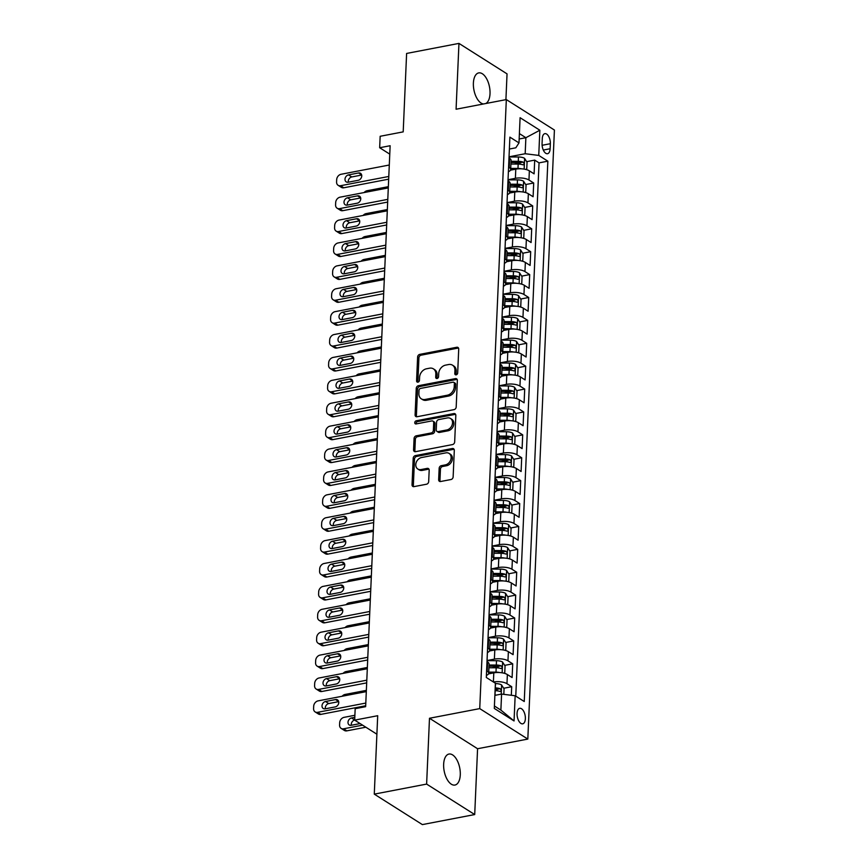 <?xml version="1.0" encoding="UTF-8"?>
<svg xmlns="http://www.w3.org/2000/svg" width="868" height="868" viewBox="0 0 868 868"><rect width="100%" height="100%" fill="white"/><g stroke="black" fill="none" stroke-linecap="round" stroke-linejoin="round"><path stroke-width="1.3" d="M456.167 374.846A1.693 1.324 -57.6 0 0 457.675 373.001L458.716 349.12A2.42 1.888 -57.6 0 0 456.763 347.265L419.776 354.372A2.42 1.888 -57.6 0 0 417.616 357.008L416.575 380.889A1.693 1.324 -57.6 0 0 419.45 380.336L419.591 377.244A7.747 6.054 -57.6 0 1 426.481 368.791L429.562 368.195A7.747 6.054 -57.6 0 1 433.392 368.846A7.747 6.054 -57.6 0 1 435.823 374.13L435.693 377.222A1.693 1.324 -57.6 0 0 438.568 376.669L438.698 373.576A7.747 6.054 -57.6 0 1 445.588 365.124L448.669 364.527A7.747 6.054 -57.6 0 1 452.51 365.178A7.747 6.054 -57.6 0 1 454.93 370.462L454.799 373.555A1.693 1.324 -57.6 0 0 456.167 374.846M460.279 774.82A15.787 7.931 79.1 0 0 448.984 754.053A15.787 7.931 79.1 0 0 443.646 764.285A15.787 7.931 79.1 0 0 454.94 785.052A15.787 7.931 79.1 0 0 460.279 774.82M485.754 103.531A15.787 7.931 79.1 0 0 490.019 93.668A15.787 7.931 79.1 0 0 478.724 72.901A15.787 7.931 79.1 0 0 473.385 83.133A15.787 7.931 79.1 0 0 483.541 103.954M525.368 718.704A7.888 3.971 79.1 0 0 519.726 708.321A7.888 3.971 79.1 0 0 517.057 713.431A7.888 3.971 79.1 0 0 522.699 723.825A7.888 3.971 79.1 0 0 525.368 718.704M438.655 479.668A2.42 1.888 -57.6 0 0 440.608 481.512L450.991 479.527A2.42 1.888 -57.6 0 0 453.139 476.879L454.3 450.362A2.42 1.888 -57.6 0 0 452.347 448.506L415.349 455.613A2.42 1.888 -57.6 0 0 413.201 458.25L412.04 484.778A2.42 1.888 -57.6 0 0 414.003 486.623L426.535 484.225A2.42 1.888 -57.6 0 0 428.684 481.577L429.183 470.228A2.42 1.888 -57.6 0 0 427.23 468.373L421.013 469.566A6.477 5.056 -57.6 0 1 417.812 469.024A6.477 5.056 -57.6 0 1 416.13 462.687A6.477 5.056 -57.6 0 1 421.533 457.544L445.881 452.868A6.477 5.056 -57.6 0 1 449.092 453.411A6.477 5.056 -57.6 0 1 450.763 459.747A6.477 5.056 -57.6 0 1 445.36 464.89L441.302 465.671A2.42 1.888 -57.6 0 0 439.154 468.319L438.655 479.668L439.957 480.492A2.42 1.888 -57.6 0 0 440.174 481.545M505.914 99.657L507.042 73.867L458.955 43.4L406.615 53.447L403.197 131.871L380.162 136.287L379.663 147.734L390.133 145.726L365.645 706.671L355.175 708.689L354.676 720.136L376.896 734.209M426.622 784.086L474.709 814.553L477.574 748.726L429.486 718.259L426.622 784.086L374.282 794.133L377.699 715.709L354.676 720.136M429.486 718.259L479.733 708.614L506.326 99.581L554.413 130.048L527.82 739.08L479.733 708.614M458.955 43.4L456.08 109.227L506.326 99.581M454.04 409.631A2.42 1.888 -57.6 0 0 456.188 406.994L457.349 380.466A2.42 1.888 -57.6 0 0 455.396 378.622L418.409 385.717A2.42 1.888 -57.6 0 0 416.249 388.365L415.099 414.882A2.42 1.888 -57.6 0 0 417.052 416.738L454.04 409.631M455.819 415.414L454.669 441.931A2.42 1.888 -57.6 0 1 452.51 444.579L415.522 451.675A2.42 1.888 -57.6 0 1 413.569 449.83L414.069 438.481A2.42 1.888 -57.6 0 1 416.217 435.834L431.222 432.958A2.42 1.888 -57.6 0 0 433.371 430.311L433.696 422.781A2.42 1.888 -57.6 0 0 431.743 420.937L416.13 423.931A1.693 1.324 -57.6 0 1 416.26 420.785L453.866 413.569A2.42 1.888 -57.6 0 1 455.819 415.414M474.709 814.553L422.369 824.6L374.282 794.133M511.328 695.29L511.708 686.718L503.679 688.259M495.107 689.908L497.559 689.431M493.458 682.009A9.863 3.646 2.5 0 1 506.966 683.713L507.368 674.555L512.109 677.561L512.706 663.825L504.677 665.365M492.08 667.785L498.558 666.537M487.046 660.537L494.391 659.127A9.863 3.646 2.5 0 1 507.964 660.819L508.366 651.662L513.107 654.667L513.704 640.92L505.675 642.472M493.078 644.881L499.556 643.644M488.044 637.644L495.389 636.233A9.863 3.646 2.5 0 1 508.963 637.915L509.364 628.757L514.106 631.763L514.702 618.027L506.673 619.568M494.076 621.987L500.554 620.75M489.042 614.75L496.387 613.34A9.863 3.646 2.5 0 1 509.961 615.021L510.362 605.864L515.104 608.869L515.701 595.133L507.671 596.674M495.075 599.094L501.552 597.846M490.04 591.857L497.386 590.446A9.863 3.646 2.5 0 1 510.959 592.128L511.361 582.97L516.102 585.976L516.71 572.24L508.67 573.781M496.084 576.2L502.55 574.952M491.038 568.952L498.384 567.542A9.863 3.646 2.5 0 1 511.957 569.234L512.359 560.077L517.1 563.082L517.708 549.346L509.679 550.887M497.082 553.307L503.559 552.059M492.037 546.059L499.393 544.648A9.863 3.646 2.5 0 1 512.955 546.341L513.357 537.173L518.109 540.189L518.706 526.442L510.677 527.983M498.08 530.402L504.558 529.165M493.046 523.165L500.391 521.755A9.863 3.646 2.5 0 1 513.964 523.437L514.355 514.279L519.107 517.285L519.704 503.548L511.675 505.089M499.078 507.509L505.556 506.272M494.044 500.272L501.389 498.861A9.863 3.646 2.5 0 1 514.963 500.543L515.364 491.386L520.106 494.391L520.702 480.655L512.673 482.196M500.076 484.615L506.554 483.368M495.042 477.367L502.388 475.957A9.863 3.646 2.5 0 1 515.961 477.65L516.362 468.492L521.104 471.498L521.701 457.761L513.672 459.302M501.075 461.722L507.552 460.474M496.04 454.474L503.386 453.063A9.863 3.646 2.5 0 1 516.959 454.756L517.361 445.599L522.102 448.604L522.699 434.857L514.67 436.409M502.073 438.817L508.55 437.58M497.038 431.58L504.384 430.17A9.863 3.646 2.5 0 1 517.957 431.852L518.359 422.694L523.1 425.7L523.708 411.964L515.668 413.504M503.082 415.924L509.549 414.687M498.037 408.687L505.382 407.276A9.863 3.646 2.5 0 1 518.956 408.958L519.357 399.801L524.098 402.806L524.706 389.07L516.677 390.611M504.08 393.03L510.558 391.783M499.035 385.793L506.391 384.383A9.863 3.646 2.5 0 1 519.954 386.065L520.355 376.907L525.107 379.913L525.704 366.177L517.675 367.717M505.078 370.137L511.556 368.889M500.044 362.889L507.389 361.479A9.863 3.646 2.5 0 1 520.963 363.171L521.353 354.014L526.106 357.019L526.702 343.283L518.673 344.824M506.077 347.243L512.554 345.996M501.042 339.996L508.388 338.585A9.863 3.646 2.5 0 1 521.961 340.278L522.362 331.109L527.104 334.115L527.701 320.379L519.672 321.919M507.075 324.339L513.552 323.102M502.04 317.102L509.386 315.692A9.863 3.646 2.5 0 1 522.959 317.373L523.361 308.216L528.102 311.221L528.699 297.485L520.67 299.026M508.073 301.446L514.55 300.198M503.039 294.209L510.384 292.798A9.863 3.646 2.5 0 1 523.957 294.48L524.359 285.322L529.1 288.328L529.697 274.592L521.668 276.132M509.071 278.552L515.549 277.304M504.037 271.304L511.382 269.894A9.863 3.646 2.5 0 1 524.956 271.586L525.357 262.429L530.098 265.434L530.695 251.698L522.666 253.239M510.069 255.659L516.547 254.411M505.035 248.411L512.38 247A9.863 3.646 2.5 0 1 525.954 248.693L526.355 239.535L531.097 242.541L531.704 228.794L523.664 230.346M511.078 232.754L517.545 231.517M506.033 225.517L513.379 224.107A9.863 3.646 2.5 0 1 526.952 225.788L527.353 216.631L532.095 219.637L532.702 205.9L524.673 207.441M512.077 209.861L518.554 208.624M507.031 202.624L514.388 201.213A9.863 3.646 2.5 0 1 527.961 202.895L528.352 193.738L533.104 196.743L533.701 183.007L528.959 180.001A9.863 3.646 -177.5 0 0 515.386 178.32L508.04 179.73M513.075 186.967L519.552 185.719M525.672 184.548L533.701 183.007M507.368 674.555A9.863 3.646 -177.5 0 0 493.794 672.863L488.5 673.883M508.366 651.662A9.863 3.646 -177.5 0 0 494.793 649.969L489.498 650.989M509.364 628.757A9.863 3.646 -177.5 0 0 495.791 627.076L490.496 628.096M510.362 605.864A9.863 3.646 -177.5 0 0 496.789 604.182L491.494 605.191M511.361 582.97A9.863 3.646 -177.5 0 0 497.787 581.278L492.492 582.298M512.359 560.077A9.863 3.646 -177.5 0 0 498.785 558.384L493.501 559.404M513.357 537.173A9.863 3.646 -177.5 0 0 499.784 535.491L494.5 536.511M514.355 514.279A9.863 3.646 -177.5 0 0 500.793 512.597L495.498 513.606M515.364 491.386A9.863 3.646 -177.5 0 0 501.791 489.704L496.496 490.713M516.362 468.492A9.863 3.646 -177.5 0 0 502.789 466.8L497.494 467.819M517.361 445.599A9.863 3.646 -177.5 0 0 503.787 443.906L498.492 444.926M518.359 422.694A9.863 3.646 -177.5 0 0 504.785 421.013L499.491 422.032M519.357 399.801A9.863 3.646 -177.5 0 0 505.784 398.119L500.5 399.128M520.355 376.907A9.863 3.646 -177.5 0 0 506.782 375.215L501.498 376.235M521.353 354.014A9.863 3.646 -177.5 0 0 507.78 352.321L502.496 353.341M522.362 331.109A9.863 3.646 -177.5 0 0 508.789 329.428L503.494 330.448M523.361 308.216A9.863 3.646 -177.5 0 0 509.787 306.534L504.492 307.543M524.359 285.322A9.863 3.646 -177.5 0 0 510.785 283.641L505.491 284.65M525.357 262.429A9.863 3.646 -177.5 0 0 511.784 260.736L506.489 261.756M526.355 239.535A9.863 3.646 -177.5 0 0 512.782 237.843L507.487 238.863M527.353 216.631A9.863 3.646 -177.5 0 0 513.78 214.949L508.496 215.969M528.352 193.738A9.863 3.646 -177.5 0 0 514.778 192.056L509.494 193.065M542.283 138.598L542.066 143.643A7.649 3.841 79.1 0 0 547.534 153.701A7.649 3.841 79.1 0 0 550.128 148.743L550.345 143.708A7.649 3.841 79.1 0 0 544.876 133.65A7.649 3.841 79.1 0 0 542.283 138.598M494.413 705.999L500.879 710.1L501.585 694.075L515.158 695.756L524.25 701.528L547.849 161.177L538.746 155.415L525.173 153.734L509.039 156.826M515.158 695.756L514.051 720.95L494.304 708.429L495.4 683.246L486.308 677.485L509.896 137.133L518.988 142.905L520.095 117.712L539.853 130.233L538.746 155.415M515.766 696.147L539.05 162.869L534.699 160.113L534.102 173.85L529.361 170.844A9.863 3.646 -177.5 0 0 515.787 169.151L510.493 170.171M508.388 171.712A9.863 3.646 -177.5 0 0 510.677 169.52A9.863 3.646 -177.5 0 0 509.201 167.481L508.583 167.101M510.677 169.52L511.078 160.363A9.863 3.646 -177.5 0 0 509.603 158.323L508.984 157.933M486.59 670.801L487.208 671.192A9.863 3.646 2.5 0 1 488.684 673.232A9.863 3.646 2.5 0 1 486.395 675.423M488.684 673.232L489.085 664.074A9.863 3.646 -177.5 0 0 487.61 662.034L486.991 661.644M487.599 647.908L488.207 648.298A9.863 3.646 2.5 0 1 489.693 650.338A9.863 3.646 2.5 0 1 487.393 652.53M489.693 650.338L490.084 641.181A9.863 3.646 -177.5 0 0 488.608 639.141L487.99 638.75M488.597 625.014L489.205 625.405A9.863 3.646 2.5 0 1 490.691 627.445A9.863 3.646 2.5 0 1 488.391 629.636M490.691 627.445L491.093 618.287A9.863 3.646 -177.5 0 0 489.606 616.247L488.999 615.857M489.595 602.121L490.203 602.511A9.863 3.646 2.5 0 1 491.689 604.54A9.863 3.646 2.5 0 1 489.389 606.743M491.689 604.54L492.091 595.383A9.863 3.646 -177.5 0 0 490.604 593.354L489.997 592.963M490.594 579.227L491.212 579.607A9.863 3.646 2.5 0 1 492.688 581.647A9.863 3.646 2.5 0 1 490.387 583.838M492.688 581.647L493.089 572.489A9.863 3.646 -177.5 0 0 491.603 570.45L490.995 570.059M491.592 556.323L492.21 556.713A9.863 3.646 2.5 0 1 493.686 558.753A9.863 3.646 2.5 0 1 491.396 560.945M493.686 558.753L494.087 549.596A9.863 3.646 -177.5 0 0 492.612 547.556L491.993 547.165M492.59 533.429L493.208 533.82A9.863 3.646 2.5 0 1 494.684 535.86A9.863 3.646 2.5 0 1 492.395 538.051M494.684 535.86L495.085 526.702A9.863 3.646 -177.5 0 0 493.61 524.663L492.991 524.272M493.588 510.536L494.207 510.926A9.863 3.646 2.5 0 1 495.682 512.966A9.863 3.646 2.5 0 1 493.393 515.158M495.682 512.966L496.084 503.798A9.863 3.646 -177.5 0 0 494.608 501.769L493.99 501.379M494.597 487.642L495.205 488.022A9.863 3.646 2.5 0 1 496.691 490.062A9.863 3.646 2.5 0 1 494.391 492.264M496.691 490.062L497.082 480.905A9.863 3.646 -177.5 0 0 495.606 478.865L494.988 478.485M495.595 464.738L496.203 465.129A9.863 3.646 2.5 0 1 497.689 467.168A9.863 3.646 2.5 0 1 495.389 469.36M497.689 467.168L498.091 458.011A9.863 3.646 -177.5 0 0 496.604 455.971L495.997 455.581M496.594 441.845L497.201 442.235A9.863 3.646 2.5 0 1 498.688 444.275A9.863 3.646 2.5 0 1 496.387 446.467M498.688 444.275L499.089 435.118A9.863 3.646 -177.5 0 0 497.603 433.078L496.995 432.687M497.592 418.951L498.199 419.342A9.863 3.646 2.5 0 1 499.686 421.381A9.863 3.646 2.5 0 1 497.386 423.573M499.686 421.381L500.087 412.224A9.863 3.646 -177.5 0 0 498.601 410.184L497.993 409.794M498.59 396.058L499.209 396.448A9.863 3.646 2.5 0 1 500.684 398.477A9.863 3.646 2.5 0 1 498.384 400.68M500.684 398.477L501.086 389.32A9.863 3.646 -177.5 0 0 499.599 387.28L498.991 386.9M499.588 373.164L500.207 373.544A9.863 3.646 2.5 0 1 501.682 375.584A9.863 3.646 2.5 0 1 499.393 377.775M501.682 375.584L502.084 366.426A9.863 3.646 -177.5 0 0 500.608 364.386L499.99 363.996M500.586 350.26L501.205 350.65A9.863 3.646 2.5 0 1 502.68 352.69A9.863 3.646 2.5 0 1 500.391 354.882M502.68 352.69L503.082 343.533A9.863 3.646 -177.5 0 0 501.606 341.493L500.988 341.102M501.585 327.366L502.203 327.757A9.863 3.646 2.5 0 1 503.69 329.797A9.863 3.646 2.5 0 1 501.389 331.988M503.69 329.797L504.08 320.639A9.863 3.646 -177.5 0 0 502.605 318.599L501.986 318.209M502.594 304.473L503.201 304.863A9.863 3.646 2.5 0 1 504.688 306.892A9.863 3.646 2.5 0 1 502.388 309.095M504.688 306.892L505.078 297.735A9.863 3.646 -177.5 0 0 503.603 295.706L502.984 295.315M503.592 281.579L504.199 281.959A9.863 3.646 2.5 0 1 505.686 283.999A9.863 3.646 2.5 0 1 503.386 286.201M505.686 283.999L506.087 274.841A9.863 3.646 -177.5 0 0 504.601 272.802L503.993 272.422M504.59 258.675L505.198 259.065A9.863 3.646 2.5 0 1 506.684 261.105A9.863 3.646 2.5 0 1 504.384 263.297M506.684 261.105L507.086 251.948A9.863 3.646 -177.5 0 0 505.599 249.908L504.992 249.517M505.588 235.781L506.207 236.172A9.863 3.646 2.5 0 1 507.682 238.212A9.863 3.646 2.5 0 1 505.382 240.403M507.682 238.212L508.084 229.054A9.863 3.646 -177.5 0 0 506.597 227.015L505.99 226.624M506.586 212.888L507.205 213.278A9.863 3.646 2.5 0 1 508.681 215.318A9.863 3.646 2.5 0 1 506.391 217.51M508.681 215.318L509.082 206.161A9.863 3.646 -177.5 0 0 507.606 204.121L506.988 203.73M507.585 189.994L508.203 190.385A9.863 3.646 2.5 0 1 509.679 192.414A9.863 3.646 2.5 0 1 507.389 194.616M509.679 192.414L510.08 183.256A9.863 3.646 -177.5 0 0 508.605 181.217L507.986 180.837M527.961 202.895L532.702 205.9M526.952 225.788L531.704 228.794M525.954 248.693L530.695 251.698M524.956 271.586L529.697 274.592M523.957 294.48L528.699 297.485M522.959 317.373L527.701 320.379M521.961 340.278L526.702 343.283M520.963 363.171L525.704 366.177M519.954 386.065L524.706 389.07M518.956 408.958L523.708 411.964M517.957 431.852L522.699 434.857M516.959 454.756L521.701 457.761M515.961 477.65L520.702 480.655M514.963 500.543L519.704 503.548M513.964 523.437L518.706 526.442M512.955 546.341L517.708 549.346M511.957 569.234L516.71 572.24M510.959 592.128L515.701 595.133M509.961 615.021L514.702 618.027M508.963 637.915L513.704 640.92M507.964 660.819L512.706 663.825M506.966 683.713L511.708 686.718M501.585 694.075L494.868 695.366M525.173 153.734L525.878 137.708L519.4 133.596M519.162 138.988L525.878 137.708L539.853 130.233M509.375 149.036L515.82 147.799L518.988 142.905M477.574 748.726L527.82 739.08M379.663 147.734L389.765 154.135M514.073 164.074L520.55 162.826M526.67 161.654L534.699 160.113M539.05 162.869L547.849 161.177M514.051 720.95L500.879 710.1M456.145 374.846A1.693 1.324 -57.6 0 1 456.101 374.368L456.232 371.287A7.747 6.054 -57.6 0 0 453.801 366.003L452.51 365.178M433.392 368.846L434.694 369.67A7.747 6.054 -57.6 0 1 437.125 374.954L436.984 378.047A1.693 1.324 -57.6 0 0 437.038 378.524M458.499 348.057A2.42 1.888 -57.6 0 0 458.065 348.09L421.078 355.186A2.42 1.888 -57.6 0 0 418.918 357.833L417.877 381.714A1.693 1.324 -57.6 0 0 417.931 382.191M457.132 379.414A2.42 1.888 -57.6 0 0 456.698 379.446L419.7 386.542A2.42 1.888 -57.6 0 0 417.551 389.179L416.39 415.707A2.42 1.888 -57.6 0 0 416.618 416.759M454.365 383.493A1.693 1.324 -57.6 0 0 452.998 382.202L420.524 388.43A1.693 1.324 -57.6 0 0 419.016 390.285L418.875 393.54A7.747 6.054 -57.6 0 0 421.305 398.824A7.747 6.054 -57.6 0 0 425.136 399.464L447.335 395.211A7.747 6.054 -57.6 0 0 454.224 386.748L454.365 383.493L455.667 384.318A1.693 1.324 -57.6 0 0 455.136 383.168L453.834 382.343M421.305 398.824L422.607 399.638A7.747 6.054 -57.6 0 0 426.438 400.289L425.136 399.464M455.667 384.318L455.526 387.573A7.747 6.054 -57.6 0 1 448.637 396.036L426.438 400.289M432.937 421.132L434.239 421.956A2.42 1.888 -57.6 0 1 434.998 423.606L434.673 431.136A2.42 1.888 -57.6 0 1 432.514 433.783L417.519 436.658A2.42 1.888 -57.6 0 0 415.36 439.306L414.871 450.655A2.42 1.888 -57.6 0 0 415.088 451.707M455.602 414.351A2.42 1.888 -57.6 0 0 455.168 414.383L417.562 421.609A1.693 1.324 -57.6 0 0 416.108 423.931M446.781 429.964A6.477 5.056 -57.6 0 0 452.185 424.821A6.477 5.056 -57.6 0 0 450.514 418.484A6.477 5.056 -57.6 0 0 447.313 417.942L438.731 419.591A2.42 1.888 -57.6 0 0 436.571 422.228L436.246 429.758A2.42 1.888 -57.6 0 0 438.21 431.613L446.781 429.964L448.083 430.788A6.477 5.056 -57.6 0 0 453.487 425.645A6.477 5.056 -57.6 0 0 451.816 419.309L450.514 418.484M437.005 431.407L438.307 432.231A2.42 1.888 -57.6 0 0 439.501 432.438L438.21 431.613M448.083 430.788L439.501 432.438M449.092 453.411L450.384 454.235A6.477 5.056 -57.6 0 1 452.065 460.572A6.477 5.056 -57.6 0 1 446.662 465.715L442.604 466.496A2.42 1.888 -57.6 0 0 440.445 469.143L439.957 480.492M417.812 469.024L419.103 469.848A6.477 5.056 -57.6 0 0 422.315 470.391L421.013 469.566M428.966 469.165A2.42 1.888 -57.6 0 0 428.521 469.197L422.315 470.391M454.072 449.298A2.42 1.888 -57.6 0 0 453.639 449.331L416.651 456.438A2.42 1.888 -57.6 0 0 414.503 459.074L413.342 485.592A2.42 1.888 -57.6 0 0 413.559 486.655M525.574 169.401L526.746 169.119L527.05 162.251L524.543 158.312A6.532 2.409 -177.5 0 0 518.478 156.989L509.028 156.945M364.126 192.555A4.937 3.852 -57.6 0 1 367.055 190.743L388.343 186.663M521.559 168.837A6.532 2.409 -177.5 0 0 517.979 168.435L510.731 168.403M513.422 169.607L510.677 169.596M510.916 164.052L518.174 164.085A6.532 2.409 2.5 0 1 523.003 164.844C524.391 164.497 524.424 163.585 523.122 162.099A6.532 2.409 -177.5 0 0 518.294 161.339L511.046 161.307M510.992 162.5L518.576 162.533A3.331 1.226 2.5 0 1 520.116 162.674L523.122 162.099M388.788 176.464L340.571 185.719A4.937 3.852 -57.6 0 1 338.129 185.307A4.937 3.852 -57.6 0 1 336.578 181.944L336.675 179.654A4.937 3.852 -57.6 0 1 341.07 174.273L389.287 165.018M338.129 185.307L341.374 187.369A4.937 3.852 122.4 0 0 343.815 187.781L388.669 179.166M348.187 182.215A3.949 3.081 122.4 0 1 346.245 181.889A3.949 3.081 122.4 0 1 345.214 178.027A3.949 3.081 122.4 0 1 348.513 174.891L358.56 172.96A3.949 3.081 122.4 0 1 360.513 173.296A3.949 3.081 122.4 0 1 361.533 177.159A3.949 3.081 122.4 0 1 358.245 180.284L348.187 182.215M348.328 182.193A3.949 3.081 122.4 0 1 351.757 176.953L361.674 175.043M524.576 192.295L525.748 192.012L526.051 185.144L523.545 181.206A6.532 2.409 -177.5 0 0 517.48 179.882L508.03 179.85M363.128 215.448A4.937 3.852 -57.6 0 1 366.057 213.637L387.345 209.557M520.55 191.73A6.532 2.409 -177.5 0 0 516.981 191.34L509.733 191.307M512.424 192.501L509.679 192.49M509.917 186.956L517.165 186.989A6.532 2.409 2.5 0 1 522.004 187.738C523.393 187.39 523.426 186.479 522.124 184.993A6.532 2.409 -177.5 0 0 517.295 184.233L510.037 184.2M509.993 185.394L517.578 185.427A3.331 1.226 2.5 0 1 519.107 185.568L522.124 184.993M523.578 215.188L524.749 214.906L525.053 208.038L522.547 204.11A6.532 2.409 -177.5 0 0 516.482 202.786L507.031 202.743M362.13 238.342A4.937 3.852 -57.6 0 1 365.059 236.541L386.347 232.45M519.552 214.624A6.532 2.409 -177.5 0 0 515.983 214.233L508.735 214.201M511.426 215.405L508.681 215.383M508.919 209.85L516.167 209.882A6.532 2.409 2.5 0 1 521.006 210.631C522.395 210.284 522.428 209.372 521.125 207.886A6.532 2.409 -177.5 0 0 516.286 207.137L509.039 207.105M508.984 208.287L516.579 208.32A3.331 1.226 2.5 0 1 518.109 208.461L521.125 207.886M522.579 238.082L523.751 237.81L524.044 230.942L521.549 227.004A6.532 2.409 -177.5 0 0 515.484 225.68L506.033 225.637M361.121 261.246A4.937 3.852 -57.6 0 1 364.061 259.434L385.349 255.344M518.554 237.517A6.532 2.409 -177.5 0 0 514.984 237.127L507.737 237.094M510.427 238.299L507.682 238.288M507.921 232.743L515.169 232.776A6.532 2.409 2.5 0 1 520.008 233.535C521.386 233.188 521.429 232.266 520.127 230.779A6.532 2.409 -177.5 0 0 515.288 230.031L508.04 229.998M507.986 231.192L515.581 231.224A3.331 1.226 2.5 0 1 517.111 231.365L520.127 230.779M521.581 260.986L522.753 260.704L523.046 253.836L520.55 249.897A6.532 2.409 -177.5 0 0 514.485 248.573L505.035 248.53M360.122 284.14A4.937 3.852 -57.6 0 1 363.063 282.328L384.35 278.248M517.556 260.411A6.532 2.409 -177.5 0 0 513.986 260.02L506.728 259.988M509.429 261.192L506.673 261.181M506.923 255.637L514.171 255.669A6.532 2.409 2.5 0 1 519.01 256.429C520.388 256.082 520.431 255.159 519.129 253.684A6.532 2.409 -177.5 0 0 514.29 252.924L507.042 252.892M506.988 254.085L514.583 254.118A3.331 1.226 2.5 0 1 516.113 254.259L519.129 253.684M387.79 199.358L339.562 208.624A4.937 3.852 -57.6 0 1 337.131 208.212A4.937 3.852 -57.6 0 1 335.58 204.848L335.677 202.559A4.937 3.852 -57.6 0 1 340.061 197.177L388.289 187.911M337.131 208.212L340.375 210.262A4.937 3.852 122.4 0 0 342.817 210.674L387.671 202.07M347.189 205.108A3.949 3.081 122.4 0 1 345.236 204.783A3.949 3.081 122.4 0 1 344.216 200.92A3.949 3.081 122.4 0 1 347.515 197.785L357.562 195.853A3.949 3.081 122.4 0 1 359.515 196.19A3.949 3.081 122.4 0 1 360.535 200.052A3.949 3.081 122.4 0 1 357.236 203.188L347.189 205.108M347.33 205.087A3.949 3.081 122.4 0 1 350.759 199.846L360.676 197.937M386.792 222.262L338.563 231.517A4.937 3.852 -57.6 0 1 336.122 231.105A4.937 3.852 -57.6 0 1 334.581 227.742L334.679 225.452A4.937 3.852 -57.6 0 1 339.062 220.071L387.291 210.805M336.122 231.105L339.377 233.166A4.937 3.852 122.4 0 0 341.818 233.579L386.672 224.964M346.191 228.013A3.949 3.081 122.4 0 1 344.238 227.676A3.949 3.081 122.4 0 1 343.218 223.814A3.949 3.081 122.4 0 1 346.516 220.678L356.564 218.758A3.949 3.081 122.4 0 1 358.517 219.083A3.949 3.081 122.4 0 1 359.536 222.946A3.949 3.081 122.4 0 1 356.238 226.081L346.191 228.013M346.332 227.98A3.949 3.081 122.4 0 1 349.761 222.74L359.678 220.841M385.793 245.156L337.565 254.411A4.937 3.852 -57.6 0 1 335.124 253.998A4.937 3.852 -57.6 0 1 333.583 250.635L333.681 248.346A4.937 3.852 -57.6 0 1 338.064 242.964L386.293 233.709M335.124 253.998L338.379 256.06A4.937 3.852 122.4 0 0 340.82 256.472L385.674 247.857M345.193 250.906A3.949 3.081 122.4 0 1 343.24 250.57A3.949 3.081 122.4 0 1 342.22 246.707A3.949 3.081 122.4 0 1 345.518 243.582L355.565 241.651A3.949 3.081 122.4 0 1 357.518 241.977A3.949 3.081 122.4 0 1 358.538 245.839A3.949 3.081 122.4 0 1 355.24 248.975L345.193 250.906M345.323 250.874A3.949 3.081 122.4 0 1 348.762 245.633L358.679 243.734M384.795 268.049L336.567 277.304A4.937 3.852 -57.6 0 1 334.126 276.892A4.937 3.852 -57.6 0 1 332.585 273.529L332.683 271.239A4.937 3.852 -57.6 0 1 337.066 265.858L385.294 256.602M334.126 276.892L337.381 278.954A4.937 3.852 122.4 0 0 339.811 279.366L384.676 270.751M344.195 273.8A3.949 3.081 122.4 0 1 342.242 273.474A3.949 3.081 122.4 0 1 341.222 269.612A3.949 3.081 122.4 0 1 344.509 266.476L354.567 264.545A3.949 3.081 122.4 0 1 356.509 264.87A3.949 3.081 122.4 0 1 357.54 268.733A3.949 3.081 122.4 0 1 354.242 271.868L344.195 273.8M344.325 273.778A3.949 3.081 122.4 0 1 347.764 268.537L357.681 266.628M520.572 283.879L521.755 283.597L522.048 276.729L519.552 272.791A6.532 2.409 -177.5 0 0 513.487 271.467L504.037 271.434M359.124 307.033A4.937 3.852 -57.6 0 1 362.064 305.221L383.352 301.142M516.558 283.315A6.532 2.409 -177.5 0 0 512.977 282.914L505.729 282.892M508.431 284.086L505.675 284.075M505.925 278.541L513.172 278.563A6.532 2.409 2.5 0 1 518.012 279.322C519.389 278.975 519.433 278.064 518.131 276.577A6.532 2.409 -177.5 0 0 513.292 275.818L506.044 275.785M505.99 276.979L513.574 277.011A3.331 1.226 2.5 0 1 515.115 277.152L518.131 276.577M383.797 290.943L335.569 300.209A4.937 3.852 -57.6 0 1 333.128 299.786A4.937 3.852 -57.6 0 1 331.576 296.433L331.684 294.144A4.937 3.852 -57.6 0 1 336.068 288.751L384.296 279.496M333.128 299.786L336.372 301.847A4.937 3.852 122.4 0 0 338.813 302.259L383.678 293.655M343.196 296.693A3.949 3.081 122.4 0 1 341.243 296.368A3.949 3.081 122.4 0 1 340.223 292.505A3.949 3.081 122.4 0 1 343.511 289.369L353.558 287.438A3.949 3.081 122.4 0 1 355.511 287.775A3.949 3.081 122.4 0 1 356.531 291.637A3.949 3.081 122.4 0 1 353.243 294.762L343.196 296.693M343.327 296.672A3.949 3.081 122.4 0 1 346.766 291.431L356.683 289.521M519.574 306.773L520.746 306.491L521.05 299.623L518.554 295.684A6.532 2.409 -177.5 0 0 512.478 294.371L503.028 294.328M358.126 329.927A4.937 3.852 -57.6 0 1 361.055 328.126L382.343 324.035M515.559 306.209A6.532 2.409 -177.5 0 0 511.979 305.818L504.731 305.786M507.433 306.979L504.677 306.968M504.926 301.435L512.174 301.467A6.532 2.409 2.5 0 1 517.002 302.216C518.391 301.869 518.435 300.957 517.122 299.471A6.532 2.409 -177.5 0 0 512.294 298.711L505.046 298.69M504.992 299.872L512.576 299.905A3.331 1.226 2.5 0 1 514.116 300.046L517.122 299.471M518.576 329.666L519.748 329.384L520.051 322.516L517.545 318.589A6.532 2.409 -177.5 0 0 511.48 317.265L502.029 317.221M357.128 352.82A4.937 3.852 -57.6 0 1 360.057 351.019L381.345 346.929M514.561 329.102A6.532 2.409 -177.5 0 0 510.981 328.712L503.733 328.679M506.435 329.883L503.679 329.873M503.928 324.328L511.176 324.361A6.532 2.409 2.5 0 1 516.004 325.109C517.393 324.773 517.436 323.851 516.124 322.364A6.532 2.409 -177.5 0 0 511.295 321.616L504.048 321.583M503.993 322.766L511.577 322.809A3.331 1.226 2.5 0 1 513.118 322.95L516.124 322.364M517.578 352.56L518.749 352.289L519.053 345.421L516.547 341.482A6.532 2.409 -177.5 0 0 510.482 340.158L501.031 340.115M356.13 375.725A4.937 3.852 -57.6 0 1 359.059 373.913L380.347 369.822M513.563 351.996A6.532 2.409 -177.5 0 0 509.983 351.605L502.735 351.573M505.426 352.777L502.68 352.766M502.919 347.222L510.178 347.254A6.532 2.409 2.5 0 1 515.006 348.014C516.395 347.667 516.427 346.744 515.125 345.258A6.532 2.409 -177.5 0 0 510.297 344.509L503.039 344.477M502.995 345.67L510.579 345.703A3.331 1.226 2.5 0 1 512.12 345.844L515.125 345.258M516.579 375.464L517.751 375.182L518.055 368.314L515.549 364.376A6.532 2.409 -177.5 0 0 509.483 363.052L500.033 363.008M355.131 398.618A4.937 3.852 -57.6 0 1 358.061 396.806L379.349 392.727M512.554 374.9A6.532 2.409 -177.5 0 0 508.984 374.499L501.737 374.466M504.427 375.67L501.682 375.66M501.921 370.115L509.169 370.148A6.532 2.409 2.5 0 1 514.008 370.907C515.397 370.56 515.429 369.649 514.127 368.162A6.532 2.409 -177.5 0 0 509.288 367.403L502.04 367.37M501.997 368.564L509.581 368.596A3.331 1.226 2.5 0 1 511.111 368.737L514.127 368.162M515.581 398.358L516.753 398.076L517.046 391.208L514.55 387.269A6.532 2.409 -177.5 0 0 508.485 385.945L499.035 385.913M354.122 421.512A4.937 3.852 -57.6 0 1 357.063 419.711L378.35 415.62M511.556 397.794A6.532 2.409 -177.5 0 0 507.986 397.403L500.738 397.37M503.429 398.564L500.684 398.553M500.923 393.02L508.171 393.052A6.532 2.409 2.5 0 1 513.01 393.801C514.388 393.454 514.431 392.542 513.129 391.056A6.532 2.409 -177.5 0 0 508.29 390.296L501.042 390.264M500.988 391.457L508.583 391.49A3.331 1.226 2.5 0 1 510.113 391.631L513.129 391.056M382.788 313.847L334.571 323.102A4.937 3.852 -57.6 0 1 332.129 322.69A4.937 3.852 -57.6 0 1 330.578 319.326L330.675 317.037A4.937 3.852 -57.6 0 1 335.07 311.655L383.298 302.389M332.129 322.69L335.374 324.74A4.937 3.852 122.4 0 0 337.815 325.164L382.679 316.549M342.198 319.587A3.949 3.081 122.4 0 1 340.245 319.261A3.949 3.081 122.4 0 1 339.225 315.399A3.949 3.081 122.4 0 1 342.513 312.263L352.56 310.332A3.949 3.081 122.4 0 1 354.513 310.668A3.949 3.081 122.4 0 1 355.533 314.531A3.949 3.081 122.4 0 1 352.245 317.666L342.198 319.587M342.328 319.565A3.949 3.081 122.4 0 1 345.768 314.325L355.674 312.426M381.79 336.741L333.572 345.996A4.937 3.852 -57.6 0 1 331.131 345.583A4.937 3.852 -57.6 0 1 329.58 342.22L329.677 339.93A4.937 3.852 -57.6 0 1 334.071 334.549L382.289 325.294M331.131 345.583L334.375 347.645A4.937 3.852 122.4 0 0 336.817 348.057L381.67 339.442M341.2 342.491A3.949 3.081 122.4 0 1 339.247 342.155A3.949 3.081 122.4 0 1 338.216 338.292A3.949 3.081 122.4 0 1 341.515 335.156L351.562 333.236A3.949 3.081 122.4 0 1 353.515 333.562A3.949 3.081 122.4 0 1 354.535 337.424A3.949 3.081 122.4 0 1 351.247 340.56L341.2 342.491M341.33 342.459A3.949 3.081 122.4 0 1 344.759 337.218L354.676 335.319M380.792 359.634L332.563 368.889A4.937 3.852 -57.6 0 1 330.133 368.477A4.937 3.852 -57.6 0 1 328.581 365.113L328.679 362.824A4.937 3.852 -57.6 0 1 333.073 357.442L381.291 348.187M330.133 368.477L333.377 370.538A4.937 3.852 122.4 0 0 335.818 370.951L380.672 362.336M340.191 365.385A3.949 3.081 122.4 0 1 338.238 365.059A3.949 3.081 122.4 0 1 337.218 361.186A3.949 3.081 122.4 0 1 340.516 358.061L350.564 356.13A3.949 3.081 122.4 0 1 352.516 356.455A3.949 3.081 122.4 0 1 353.536 360.318A3.949 3.081 122.4 0 1 350.249 363.453L340.191 365.385M340.332 365.363A3.949 3.081 122.4 0 1 343.761 360.111L353.677 358.213M379.793 382.528L331.565 391.783A4.937 3.852 -57.6 0 1 329.124 391.37A4.937 3.852 -57.6 0 1 327.583 388.007L327.681 385.717A4.937 3.852 -57.6 0 1 332.064 380.336L380.292 371.081M329.124 391.37L332.379 393.432A4.937 3.852 122.4 0 0 334.82 393.844L379.674 385.229M339.193 388.278A3.949 3.081 122.4 0 1 337.24 387.953A3.949 3.081 122.4 0 1 336.22 384.09A3.949 3.081 122.4 0 1 339.518 380.954L349.565 379.023A3.949 3.081 122.4 0 1 351.518 379.359A3.949 3.081 122.4 0 1 352.538 383.222A3.949 3.081 122.4 0 1 349.24 386.347L339.193 388.278M339.334 388.256A3.949 3.081 122.4 0 1 342.762 383.016L352.679 381.106M378.795 405.421L330.567 414.687A4.937 3.852 -57.6 0 1 328.126 414.275A4.937 3.852 -57.6 0 1 326.585 410.911L326.683 408.622A4.937 3.852 -57.6 0 1 331.066 403.24L379.294 393.974M328.126 414.275L331.381 416.325A4.937 3.852 122.4 0 0 333.822 416.738L378.676 408.134M338.195 411.172A3.949 3.081 122.4 0 1 336.241 410.846A3.949 3.081 122.4 0 1 335.222 406.983A3.949 3.081 122.4 0 1 338.52 403.848L348.567 401.917A3.949 3.081 122.4 0 1 350.52 402.253A3.949 3.081 122.4 0 1 351.54 406.115A3.949 3.081 122.4 0 1 348.242 409.251L338.195 411.172M338.325 411.15A3.949 3.081 122.4 0 1 341.764 405.909L351.681 404M514.583 421.251L515.755 420.969L516.048 414.101L513.552 410.173A6.532 2.409 -177.5 0 0 507.487 408.85L498.037 408.806M353.124 444.405A4.937 3.852 -57.6 0 1 356.064 442.604L377.352 438.514M510.558 420.687A6.532 2.409 -177.5 0 0 506.988 420.296L499.729 420.264M502.431 421.468L499.675 421.447M499.925 415.913L507.172 415.946A6.532 2.409 2.5 0 1 512.011 416.694C513.389 416.347 513.433 415.436 512.131 413.949A6.532 2.409 -177.5 0 0 507.292 413.201L500.044 413.168M499.99 414.351L507.585 414.383A3.331 1.226 2.5 0 1 509.115 414.524L512.131 413.949M377.797 428.325L329.569 437.58A4.937 3.852 -57.6 0 1 327.127 437.168A4.937 3.852 -57.6 0 1 325.587 433.805L325.684 431.515A4.937 3.852 -57.6 0 1 330.068 426.134L378.296 416.879M327.127 437.168L330.382 439.23A4.937 3.852 122.4 0 0 332.824 439.642L377.678 431.027M337.196 434.076A3.949 3.081 122.4 0 1 335.243 433.74A3.949 3.081 122.4 0 1 334.223 429.877A3.949 3.081 122.4 0 1 337.511 426.741L347.569 424.821A3.949 3.081 122.4 0 1 349.522 425.146A3.949 3.081 122.4 0 1 350.542 429.009A3.949 3.081 122.4 0 1 347.243 432.145L337.196 434.076M337.326 434.043A3.949 3.081 122.4 0 1 340.766 428.803L350.683 426.904M513.574 444.145L514.757 443.874L515.049 437.005L512.554 433.067A6.532 2.409 -177.5 0 0 506.489 431.743L497.038 431.7M352.126 467.309A4.937 3.852 -57.6 0 1 355.066 465.498L376.354 461.407M509.559 443.581A6.532 2.409 -177.5 0 0 505.979 443.19L498.731 443.157M501.433 444.362L498.677 444.351M498.926 438.807L506.174 438.839A6.532 2.409 2.5 0 1 511.013 439.599C512.391 439.251 512.435 438.329 511.133 436.843A6.532 2.409 -177.5 0 0 506.294 436.094L499.046 436.061M498.991 437.255L506.586 437.288A3.331 1.226 2.5 0 1 508.116 437.429L511.133 436.843M376.799 451.219L328.571 460.474A4.937 3.852 -57.6 0 1 326.129 460.062A4.937 3.852 -57.6 0 1 324.578 456.698L324.686 454.409A4.937 3.852 -57.6 0 1 329.07 449.027L377.298 439.772M326.129 460.062L329.384 462.123A4.937 3.852 122.4 0 0 331.815 462.536L376.679 453.921M336.198 456.969A3.949 3.081 122.4 0 1 334.245 456.633A3.949 3.081 122.4 0 1 333.225 452.77A3.949 3.081 122.4 0 1 336.513 449.646L346.56 447.714A3.949 3.081 122.4 0 1 348.513 448.04A3.949 3.081 122.4 0 1 349.544 451.902A3.949 3.081 122.4 0 1 346.245 455.038L336.198 456.969M336.328 456.937A3.949 3.081 122.4 0 1 339.768 451.696L349.685 449.798M512.576 467.049L513.747 466.767L514.051 459.899L511.556 455.96A6.532 2.409 -177.5 0 0 505.48 454.637L496.04 454.593M351.128 490.203A4.937 3.852 -57.6 0 1 354.068 488.391L375.356 484.311M508.561 466.474A6.532 2.409 -177.5 0 0 504.981 466.083L497.733 466.051M500.435 467.255L497.679 467.244M497.928 461.7L505.176 461.733A6.532 2.409 2.5 0 1 510.004 462.492C511.393 462.145 511.436 461.223 510.134 459.747A6.532 2.409 -177.5 0 0 505.295 458.988L498.048 458.955M497.993 460.149L505.577 460.181A3.331 1.226 2.5 0 1 507.118 460.322L510.134 459.747M375.801 474.112L327.572 483.368A4.937 3.852 -57.6 0 1 325.131 482.955A4.937 3.852 -57.6 0 1 323.58 479.592L323.688 477.302A4.937 3.852 -57.6 0 1 328.071 471.921L376.3 462.666M325.131 482.955L328.375 485.017A4.937 3.852 122.4 0 0 330.816 485.429L375.681 476.814M335.2 479.863A3.949 3.081 122.4 0 1 333.247 479.537A3.949 3.081 122.4 0 1 332.227 475.675A3.949 3.081 122.4 0 1 335.515 472.539L345.562 470.608A3.949 3.081 122.4 0 1 347.515 470.933A3.949 3.081 122.4 0 1 348.535 474.796A3.949 3.081 122.4 0 1 345.247 477.932L335.2 479.863M335.33 479.841A3.949 3.081 122.4 0 1 338.77 474.601L348.676 472.691M511.577 489.943L512.749 489.661L513.053 482.792L510.547 478.854A6.532 2.409 -177.5 0 0 504.482 477.53L495.031 477.498M350.129 513.096A4.937 3.852 -57.6 0 1 353.059 511.285L374.347 507.205M507.563 489.378A6.532 2.409 -177.5 0 0 503.982 488.977L496.735 488.955M499.436 490.149L496.68 490.138M496.93 484.604L504.178 484.637A6.532 2.409 2.5 0 1 509.006 485.386C510.395 485.038 510.438 484.127 509.125 482.641A6.532 2.409 -177.5 0 0 504.297 481.881L497.049 481.849M496.995 483.042L504.579 483.075A3.331 1.226 2.5 0 1 506.12 483.216L509.125 482.641M374.792 497.006L326.574 506.272A4.937 3.852 -57.6 0 1 324.133 505.86A4.937 3.852 -57.6 0 1 322.581 502.496L322.679 500.207A4.937 3.852 -57.6 0 1 327.073 494.814L375.291 485.559M324.133 505.86L327.377 507.91A4.937 3.852 122.4 0 0 329.818 508.322L374.683 499.718M334.202 502.756A3.949 3.081 122.4 0 1 332.249 502.431A3.949 3.081 122.4 0 1 331.229 498.568A3.949 3.081 122.4 0 1 334.516 495.433L344.563 493.501A3.949 3.081 122.4 0 1 346.516 493.838A3.949 3.081 122.4 0 1 347.536 497.7A3.949 3.081 122.4 0 1 344.249 500.825L334.202 502.756M334.332 502.735A3.949 3.081 122.4 0 1 337.771 497.494L347.677 495.585M510.579 512.836L511.751 512.554L512.055 505.686L509.549 501.747A6.532 2.409 -177.5 0 0 503.483 500.435L494.033 500.391M349.131 535.99A4.937 3.852 -57.6 0 1 352.061 534.189L373.349 530.098M506.565 512.272A6.532 2.409 -177.5 0 0 502.984 511.881L495.736 511.849M498.427 513.053L495.682 513.031M495.921 507.498L503.18 507.53A6.532 2.409 2.5 0 1 508.008 508.279C509.397 507.932 509.429 507.02 508.127 505.534A6.532 2.409 -177.5 0 0 503.299 504.785L496.04 504.753M495.997 505.935L503.581 505.968A3.331 1.226 2.5 0 1 505.122 506.109L508.127 505.534M373.793 519.91L325.576 529.165A4.937 3.852 -57.6 0 1 323.135 528.753A4.937 3.852 -57.6 0 1 321.583 525.39L321.681 523.1A4.937 3.852 -57.6 0 1 326.075 517.719L374.292 508.453M323.135 528.753L326.379 530.804A4.937 3.852 122.4 0 0 328.82 531.227L373.674 522.612M333.193 525.661A3.949 3.081 122.4 0 1 331.25 525.324A3.949 3.081 122.4 0 1 330.22 521.462A3.949 3.081 122.4 0 1 333.518 518.326L343.565 516.395A3.949 3.081 122.4 0 1 345.518 516.731A3.949 3.081 122.4 0 1 346.538 520.594A3.949 3.081 122.4 0 1 343.251 523.729L333.193 525.661M333.334 525.628A3.949 3.081 122.4 0 1 336.762 520.388L346.679 518.489M509.581 535.73L510.753 535.458L511.057 528.579L508.55 524.652A6.532 2.409 -177.5 0 0 502.485 523.328L493.035 523.285M348.133 558.884A4.937 3.852 -57.6 0 1 351.063 557.082L372.35 552.992M505.556 535.165A6.532 2.409 -177.5 0 0 501.986 534.775L494.738 534.742M497.429 535.947L494.684 535.936M494.923 530.391L502.171 530.424A6.532 2.409 2.5 0 1 507.01 531.173C508.398 530.836 508.431 529.914 507.129 528.428A6.532 2.409 -177.5 0 0 502.301 527.679L495.042 527.646M494.999 528.829L502.583 528.872A3.331 1.226 2.5 0 1 504.113 529.013L507.129 528.428M372.795 542.804L324.567 552.059A4.937 3.852 -57.6 0 1 322.136 551.647A4.937 3.852 -57.6 0 1 320.585 548.283L320.683 545.994A4.937 3.852 -57.6 0 1 325.066 540.612L373.294 531.357M322.136 551.647L325.381 553.708A4.937 3.852 122.4 0 0 327.822 554.12L372.676 545.505M332.194 548.554A3.949 3.081 122.4 0 1 330.241 548.218A3.949 3.081 122.4 0 1 329.222 544.355A3.949 3.081 122.4 0 1 332.52 541.22L342.567 539.299A3.949 3.081 122.4 0 1 344.52 539.625A3.949 3.081 122.4 0 1 345.54 543.487A3.949 3.081 122.4 0 1 342.242 546.623L332.194 548.554M332.336 548.522A3.949 3.081 122.4 0 1 335.764 543.281L345.681 541.382M508.583 558.623L509.755 558.352L510.058 551.484L507.552 547.545A6.532 2.409 -177.5 0 0 501.487 546.222L492.037 546.178M347.135 581.788A4.937 3.852 -57.6 0 1 350.064 579.976L371.352 575.885M504.558 558.059A6.532 2.409 -177.5 0 0 500.988 557.668L493.74 557.636M496.431 558.84L493.686 558.829M493.925 553.285L501.172 553.317A6.532 2.409 2.5 0 1 506.011 554.077C507.389 553.73 507.433 552.808 506.131 551.321A6.532 2.409 -177.5 0 0 501.292 550.572L494.044 550.54M493.99 551.733L501.585 551.766A3.331 1.226 2.5 0 1 503.114 551.907L506.131 551.321M507.585 581.527L508.756 581.245L509.049 574.377L506.554 570.439A6.532 2.409 -177.5 0 0 500.489 569.115L491.038 569.072M346.126 604.681A4.937 3.852 -57.6 0 1 349.066 602.869L370.354 598.79M503.559 580.963A6.532 2.409 -177.5 0 0 499.99 580.562L492.742 580.529M495.433 581.734L492.688 581.723M492.926 576.178L500.174 576.211A6.532 2.409 2.5 0 1 505.013 576.97C506.391 576.623 506.435 575.712 505.133 574.225A6.532 2.409 -177.5 0 0 500.293 573.466L493.046 573.433M492.991 574.627L500.586 574.659A3.331 1.226 2.5 0 1 502.116 574.8L505.133 574.225M506.586 604.421L507.758 604.139L508.051 597.271L505.556 593.332A6.532 2.409 -177.5 0 0 499.491 592.009L490.04 591.976M345.128 627.575A4.937 3.852 -57.6 0 1 348.068 625.774L369.356 621.683M502.561 603.857A6.532 2.409 -177.5 0 0 498.991 603.466L491.733 603.434M494.434 604.627L491.679 604.616M491.928 599.083L499.176 599.115A6.532 2.409 2.5 0 1 504.015 599.864C505.393 599.517 505.436 598.605 504.134 597.119A6.532 2.409 -177.5 0 0 499.295 596.359L492.047 596.327M491.993 597.52L499.588 597.553A3.331 1.226 2.5 0 1 501.118 597.694L504.134 597.119M505.577 627.314L506.749 627.032L507.053 620.164L504.558 616.237A6.532 2.409 -177.5 0 0 498.482 614.913L489.042 614.87M344.129 650.468A4.937 3.852 -57.6 0 1 347.07 648.667L368.358 644.577M501.563 626.75A6.532 2.409 -177.5 0 0 497.982 626.36L490.735 626.327M493.436 627.531L490.68 627.521M490.93 621.976L498.178 622.009A6.532 2.409 2.5 0 1 503.017 622.757C504.395 622.41 504.438 621.499 503.136 620.012A6.532 2.409 -177.5 0 0 498.297 619.264L491.049 619.231M490.995 620.414L498.579 620.446A3.331 1.226 2.5 0 1 500.12 620.587L503.136 620.012M504.579 650.208L505.751 649.937L506.055 643.069L503.559 639.13A6.532 2.409 -177.5 0 0 497.483 637.806L488.033 637.763M343.131 673.373A4.937 3.852 -57.6 0 1 346.061 671.561L367.348 667.47M500.565 649.644A6.532 2.409 -177.5 0 0 496.984 649.253L489.736 649.221M492.438 650.425L489.682 650.414M489.932 644.87L497.18 644.902A6.532 2.409 2.5 0 1 502.008 645.662C503.397 645.315 503.44 644.392 502.127 642.906A6.532 2.409 -177.5 0 0 497.299 642.157L490.051 642.125M489.997 643.318L497.581 643.351A3.331 1.226 2.5 0 1 499.122 643.492L502.127 642.906M503.581 673.112L504.753 672.83L505.057 665.962L502.55 662.024A6.532 2.409 -177.5 0 0 496.485 660.7L487.035 660.656M342.133 696.266A4.937 3.852 -57.6 0 1 345.063 694.454L366.35 690.375M499.567 672.537A6.532 2.409 -177.5 0 0 495.986 672.147L488.738 672.114M491.429 673.318L488.684 673.308M488.923 667.763L496.181 667.796A6.532 2.409 2.5 0 1 501.01 668.555C502.398 668.208 502.442 667.297 501.129 665.81A6.532 2.409 -177.5 0 0 496.301 665.051L489.053 665.018M488.999 666.212L496.583 666.244A3.331 1.226 2.5 0 1 498.124 666.385L501.129 665.81M503.82 694.357L504.058 688.856L501.552 684.917A6.532 2.409 -177.5 0 0 495.487 683.593L495.389 683.593M362.585 725.149L343.565 728.805A4.937 3.852 -57.6 0 1 341.124 728.382A4.937 3.852 -57.6 0 1 339.583 725.03L339.681 722.74A4.937 3.852 -57.6 0 1 344.064 717.348L354.882 715.275M496.257 695.094A6.532 2.409 -177.5 0 0 494.988 695.04L494.89 695.04M365.84 727.21L346.82 730.856A4.937 3.852 122.4 0 1 344.379 730.444L341.124 728.382M354.676 720.039A3.949 3.081 -57.6 0 0 351.323 725.268M495.075 690.689L495.183 690.7A6.532 2.409 2.5 0 1 500.011 691.449C501.4 691.102 501.433 690.19 500.131 688.704A6.532 2.409 -177.5 0 0 495.303 687.944L495.194 687.944M495.14 689.138L495.585 689.138A3.331 1.226 2.5 0 1 497.125 689.279L500.131 688.704M354.795 717.337L351.518 717.966A3.949 3.081 -57.6 0 0 348.22 721.102A3.949 3.081 -57.6 0 0 349.24 724.964A3.949 3.081 -57.6 0 0 351.193 725.29L360.111 723.576M371.797 565.697L323.569 574.952A4.937 3.852 -57.6 0 1 321.127 574.54A4.937 3.852 -57.6 0 1 319.587 571.177L319.684 568.887A4.937 3.852 -57.6 0 1 324.068 563.506L372.296 554.251M321.127 574.54L324.382 576.602A4.937 3.852 122.4 0 0 326.824 577.014L371.678 568.399M331.196 571.448A3.949 3.081 122.4 0 1 329.243 571.122A3.949 3.081 122.4 0 1 328.223 567.249A3.949 3.081 122.4 0 1 331.522 564.124L341.569 562.193A3.949 3.081 122.4 0 1 343.522 562.518A3.949 3.081 122.4 0 1 344.542 566.381A3.949 3.081 122.4 0 1 341.243 569.516L331.196 571.448M331.337 571.426A3.949 3.081 122.4 0 1 334.766 566.175L344.683 564.276M370.799 588.591L322.57 597.846A4.937 3.852 -57.6 0 1 320.129 597.434A4.937 3.852 -57.6 0 1 318.589 594.07L318.686 591.781A4.937 3.852 -57.6 0 1 323.07 586.399L371.298 577.144M320.129 597.434L323.384 599.495A4.937 3.852 122.4 0 0 325.825 599.907L370.679 591.303M330.198 594.341A3.949 3.081 122.4 0 1 328.245 594.016A3.949 3.081 122.4 0 1 327.225 590.153A3.949 3.081 122.4 0 1 330.524 587.018L340.571 585.086A3.949 3.081 122.4 0 1 342.524 585.423A3.949 3.081 122.4 0 1 343.544 589.285A3.949 3.081 122.4 0 1 340.245 592.41L330.198 594.341M330.328 594.32A3.949 3.081 122.4 0 1 333.768 589.079L343.685 587.169M369.801 611.484L321.572 620.75A4.937 3.852 -57.6 0 1 319.131 620.338A4.937 3.852 -57.6 0 1 317.59 616.974L317.688 614.685A4.937 3.852 -57.6 0 1 322.071 609.303L370.3 600.038M319.131 620.338L322.386 622.389A4.937 3.852 122.4 0 0 324.816 622.801L369.681 614.197M329.2 617.235A3.949 3.081 122.4 0 1 327.247 616.909A3.949 3.081 122.4 0 1 326.227 613.047A3.949 3.081 122.4 0 1 329.514 609.911L339.572 607.98A3.949 3.081 122.4 0 1 341.515 608.316A3.949 3.081 122.4 0 1 342.545 612.179A3.949 3.081 122.4 0 1 339.247 615.314L329.2 617.235M329.33 617.213A3.949 3.081 122.4 0 1 332.769 611.973L342.686 610.063M368.802 634.389L320.574 643.644A4.937 3.852 -57.6 0 1 318.133 643.231A4.937 3.852 -57.6 0 1 316.581 639.868L316.69 637.579A4.937 3.852 -57.6 0 1 321.073 632.197L369.301 622.942M318.133 643.231L321.377 645.293A4.937 3.852 122.4 0 0 323.818 645.705L368.683 637.09M328.202 640.139A3.949 3.081 122.4 0 1 326.249 639.803A3.949 3.081 122.4 0 1 325.229 635.94A3.949 3.081 122.4 0 1 328.516 632.805L338.563 630.884A3.949 3.081 122.4 0 1 340.516 631.21A3.949 3.081 122.4 0 1 341.536 635.072A3.949 3.081 122.4 0 1 338.249 638.208L328.202 640.139M328.332 640.107A3.949 3.081 122.4 0 1 331.771 634.866L341.688 632.967M367.793 657.282L319.576 666.537A4.937 3.852 -57.6 0 1 317.135 666.125A4.937 3.852 -57.6 0 1 315.583 662.761L315.681 660.472A4.937 3.852 -57.6 0 1 320.075 655.09L368.303 645.835M317.135 666.125L320.379 668.186A4.937 3.852 122.4 0 0 322.82 668.599L367.685 659.984M327.203 663.033A3.949 3.081 122.4 0 1 325.25 662.696A3.949 3.081 122.4 0 1 324.231 658.834A3.949 3.081 122.4 0 1 327.518 655.709L337.565 653.778A3.949 3.081 122.4 0 1 339.518 654.103A3.949 3.081 122.4 0 1 340.538 657.966A3.949 3.081 122.4 0 1 337.251 661.101L327.203 663.033M327.334 663A3.949 3.081 122.4 0 1 330.773 657.76L340.679 655.861M366.795 680.176L318.578 689.431A4.937 3.852 -57.6 0 1 316.136 689.018A4.937 3.852 -57.6 0 1 314.585 685.655L314.683 683.366A4.937 3.852 -57.6 0 1 319.077 677.984L367.294 668.729M316.136 689.018L319.381 691.08A4.937 3.852 122.4 0 0 321.822 691.492L366.676 682.877M326.205 685.926A3.949 3.081 122.4 0 1 324.252 685.601A3.949 3.081 122.4 0 1 323.221 681.738A3.949 3.081 122.4 0 1 326.52 678.602L336.567 676.671A3.949 3.081 122.4 0 1 338.52 676.997A3.949 3.081 122.4 0 1 339.54 680.87A3.949 3.081 122.4 0 1 336.252 683.995L326.205 685.926M326.335 685.904A3.949 3.081 122.4 0 1 329.764 680.664L339.681 678.754M365.797 703.069L317.569 712.335A4.937 3.852 -57.6 0 1 315.138 711.923A4.937 3.852 -57.6 0 1 313.587 708.559L313.684 706.27A4.937 3.852 -57.6 0 1 318.079 700.877L366.296 691.622M315.138 711.923L318.382 713.973A4.937 3.852 122.4 0 0 320.824 714.386L365.678 705.782M325.196 708.82A3.949 3.081 122.4 0 1 323.243 708.494A3.949 3.081 122.4 0 1 322.223 704.632A3.949 3.081 122.4 0 1 325.522 701.496L335.569 699.565A3.949 3.081 122.4 0 1 337.522 699.901A3.949 3.081 122.4 0 1 338.542 703.764A3.949 3.081 122.4 0 1 335.254 706.899L325.196 708.82M325.337 708.798A3.949 3.081 122.4 0 1 328.766 703.557L338.683 701.648M493.393 681.977L493.794 672.863M494.391 659.127L494.793 649.969M495.389 636.233L495.791 627.076M496.387 613.34L496.789 604.182M497.386 590.446L497.787 581.278M498.384 567.542L498.785 558.384M499.393 544.648L499.784 535.491M500.391 521.755L500.793 512.597M501.389 498.861L501.791 489.704M502.388 475.957L502.789 466.8M503.386 453.063L503.787 443.906M504.384 430.17L504.785 421.013M505.382 407.276L505.784 398.119M506.391 384.383L506.782 375.215M507.389 361.479L507.78 352.321M508.388 338.585L508.789 329.428M509.386 315.692L509.787 306.534M510.384 292.798L510.785 283.641M511.382 269.894L511.784 260.736M512.38 247L512.782 237.843M513.379 224.107L513.78 214.949M514.388 201.213L514.778 192.056M515.386 178.32L515.787 169.151M509.201 167.481L509.603 158.323M487.208 671.192L487.61 662.034M488.207 648.298L488.608 639.141M489.205 625.405L489.606 616.247M490.203 602.511L490.604 593.354M491.212 579.607L491.603 570.45M492.21 556.713L492.612 547.556M493.208 533.82L493.61 524.663M494.207 510.926L494.608 501.769M495.205 488.022L495.606 478.865M496.203 465.129L496.604 455.971M497.201 442.235L497.603 433.078M498.199 419.342L498.601 410.184M499.209 396.448L499.599 387.28M500.207 373.544L500.608 364.386M501.205 350.65L501.606 341.493M502.203 327.757L502.605 318.599M503.201 304.863L503.603 295.706M504.199 281.959L504.601 272.802M505.198 259.065L505.599 249.908M506.207 236.172L506.597 227.015M507.205 213.278L507.606 204.121M508.203 190.385L508.605 181.217M528.959 180.001L529.361 170.844M542.099 145.292L550.345 143.708M543.303 150.055L550.128 148.743M456.232 371.287L454.93 370.462M436.984 378.047L435.693 377.222M437.125 374.954L435.823 374.13M417.877 381.714L416.575 380.889M418.918 357.833L417.616 357.008M421.078 355.186L419.776 354.372M458.065 348.09L456.763 347.265M456.101 374.368L454.799 373.555M416.39 415.707L415.099 414.882M417.551 389.179L416.249 388.365M419.7 386.542L418.409 385.717M456.698 379.446L455.396 378.622M448.637 396.036L447.335 395.211M455.526 387.573L454.224 386.748M414.871 450.655L413.569 449.83M415.36 439.306L414.069 438.481M417.519 436.658L416.217 435.834M432.514 433.783L431.222 432.958M434.673 431.136L433.371 430.311M434.998 423.606L433.696 422.781M417.562 421.609L416.26 420.785M455.168 414.383L453.866 413.569M440.445 469.143L439.154 468.319M442.604 466.496L441.302 465.671M446.662 465.715L445.36 464.89M428.521 469.197L427.23 468.373M413.342 485.592L412.04 484.778M414.503 459.074L413.201 458.25M416.651 456.438L415.349 455.613M453.639 449.331L452.347 448.506M524.142 169.119L524.608 158.41M518.294 161.339L518.478 156.989M517.979 168.435L518.174 164.085M343.815 187.781L340.571 185.719M348.513 174.891L351.757 176.953M358.56 172.96L361.641 174.913M523.144 192.012L523.61 181.303M517.295 184.233L517.48 179.882M516.981 191.34L517.165 186.989M522.145 214.906L522.612 204.208M516.286 207.137L516.482 202.786M515.983 214.233L516.167 209.882M521.147 237.799L521.614 227.101M515.288 230.031L515.484 225.68M514.984 237.127L515.169 232.776M520.149 260.704L520.616 249.995M514.29 252.924L514.485 248.573M513.986 260.02L514.171 255.669M342.817 210.674L339.562 208.624M347.515 197.785L350.759 199.846M357.562 195.853L360.643 197.806M341.818 233.579L338.563 231.517M346.516 220.678L349.761 222.74M356.564 218.758L359.645 220.711M340.82 256.472L337.565 254.411M345.518 243.582L348.762 245.633M355.565 241.651L358.647 243.604M339.811 279.366L336.567 277.304M344.509 266.476L347.764 268.537M354.567 264.545L357.649 266.498M519.14 283.597L519.617 272.888M513.292 275.818L513.487 271.467M512.977 282.914L513.172 278.563M338.813 302.259L335.569 300.209M343.511 289.369L346.766 291.431M353.558 287.438L356.65 289.391M518.142 306.491L518.608 295.782M512.294 298.711L512.478 294.371M511.979 305.818L512.174 301.467M517.144 329.384L517.61 318.686M511.295 321.616L511.48 317.265M510.981 328.712L511.176 324.361M516.145 352.289L516.612 341.58M510.297 344.509L510.482 340.158M509.983 351.605L510.178 347.254M515.147 375.182L515.614 364.473M509.288 367.403L509.483 363.052M508.984 374.499L509.169 370.148M514.149 398.076L514.615 387.367M508.29 390.296L508.485 385.945M507.986 397.403L508.171 393.052M337.815 325.164L334.571 323.102M342.513 312.263L345.768 314.325M352.56 310.332L355.652 312.296M336.817 348.057L333.572 345.996M341.515 335.156L344.759 337.218M351.562 333.236L354.643 335.189M335.818 370.951L332.563 368.889M340.516 358.061L343.761 360.111M350.564 356.13L353.645 358.083M334.82 393.844L331.565 391.783M339.518 380.954L342.762 383.016M349.565 379.023L352.647 380.976M333.822 416.738L330.567 414.687M338.52 403.848L341.764 405.909M348.567 401.917L351.649 403.87M513.151 420.969L513.617 410.271M507.292 413.201L507.487 408.85M506.988 420.296L507.172 415.946M332.824 439.642L329.569 437.58M337.511 426.741L340.766 428.803M347.569 424.821L350.65 426.774M512.153 443.863L512.619 433.165M506.294 436.094L506.489 431.743M505.979 443.19L506.174 438.839M331.815 462.536L328.571 460.474M336.513 449.646L339.768 451.696M346.56 447.714L349.652 449.667M511.144 466.767L511.61 456.058M505.295 458.988L505.48 454.637M504.981 466.083L505.176 461.733M330.816 485.429L327.572 483.368M335.515 472.539L338.77 474.601M345.562 470.608L348.654 472.561M510.145 489.661L510.612 478.952M504.297 481.881L504.482 477.53M503.982 488.977L504.178 484.637M329.818 508.322L326.574 506.272M334.516 495.433L337.771 497.494M344.563 493.501L347.645 495.454M509.147 512.554L509.614 501.845M503.299 504.785L503.483 500.435M502.984 511.881L503.18 507.53M328.82 531.227L325.576 529.165M333.518 518.326L336.762 520.388M343.565 516.395L346.647 518.359M508.149 535.447L508.615 524.749M502.301 527.679L502.485 523.328M501.986 534.775L502.171 530.424M327.822 554.12L324.567 552.059M332.52 541.22L335.764 543.281M342.567 539.299L345.648 541.252M507.151 558.352L507.617 547.643M501.292 550.572L501.487 546.222M500.988 557.668L501.172 553.317M506.152 581.245L506.619 570.536M500.293 573.466L500.489 569.115M499.99 580.562L500.174 576.211M505.154 604.139L505.621 593.43M499.295 596.359L499.491 592.009M498.991 603.466L499.176 599.115M504.145 627.032L504.623 616.334M498.297 619.264L498.482 614.913M497.982 626.36L498.178 622.009M503.147 649.926L503.614 639.228M497.299 642.157L497.483 637.806M496.984 649.253L497.18 644.902M502.149 672.83L502.615 662.121M496.301 665.051L496.485 660.7M495.986 672.147L496.181 667.796M343.565 728.805L346.82 730.856M501.216 694.14L501.617 685.015M495.303 687.944L495.487 683.593M494.988 695.04L495.183 690.7M354.686 719.973L351.518 717.966M326.824 577.014L323.569 574.952M331.522 564.124L334.766 566.175M341.569 562.193L344.65 564.146M325.825 599.907L322.57 597.846M330.524 587.018L333.768 589.079M340.571 585.086L343.652 587.039M324.816 622.801L321.572 620.75M329.514 609.911L332.769 611.973M339.572 607.98L342.654 609.933M323.818 645.705L320.574 643.644M328.516 632.805L331.771 634.866M338.563 630.884L341.656 632.837M322.82 668.599L319.576 666.537M327.518 655.709L330.773 657.76M337.565 653.778L340.657 655.731M321.822 691.492L318.578 689.431M326.52 678.602L329.764 680.664M336.567 676.671L339.648 678.624M320.824 714.386L317.569 712.335M325.522 701.496L328.766 703.557M335.569 699.565L338.65 701.518"/></g></svg>
